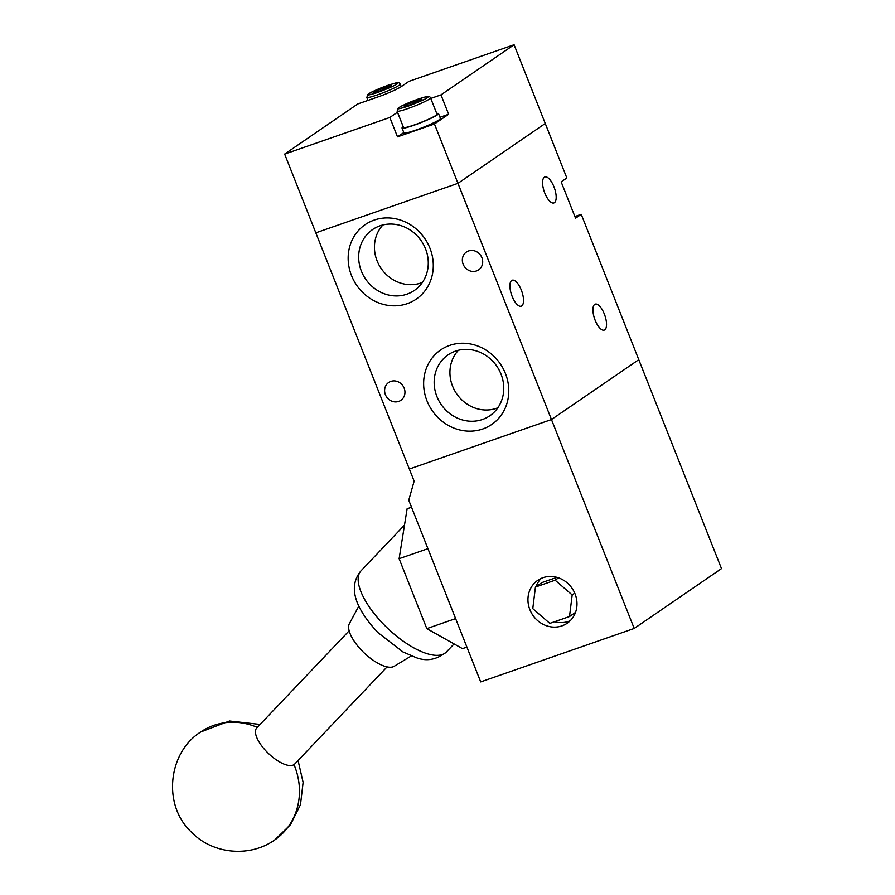 <?xml version="1.0" encoding="UTF-8"?>
<svg xmlns="http://www.w3.org/2000/svg" width="895" height="895" viewBox="0 0 895 895"><rect width="100%" height="100%" fill="white"/><g stroke="black" fill="none" stroke-linecap="round" stroke-linejoin="round"><path stroke-width="1.34" d="M434.455 123.991L448.641 114.258L440.978 94.881L514.088 44.75L545.256 123.476L457.96 183.341L315.823 232.834L284.655 154.097L389.828 117.48L397.503 136.857L434.455 123.991L457.96 183.341L315.823 232.834L414.139 481.13L408.758 500.227L480.693 681.912L634.197 628.458L551.465 419.531L409.339 469.025L551.465 419.531L457.96 183.341L545.256 123.476L566.837 177.982L561.165 181.875L575.552 218.212L581.224 214.319L638.773 359.667L551.465 419.531L638.773 359.667L721.493 568.605L634.197 628.458M514.088 44.75L408.914 81.378L401.273 86.614A19.634 1.924 -21.6 0 1 377.668 97.04L357.765 103.965L284.655 154.097M397.503 136.857L403.802 132.538M403.22 126.777L397.469 112.233A19.634 1.924 -21.6 0 0 397.469 112.233L389.828 117.48M440.978 94.881L430.775 98.439M439.993 117.279L448.641 114.258M595.153 320.276A13.749 5.392 -109.2 0 1 595.209 304.155A13.749 5.392 -109.2 0 1 604.315 313.988A13.749 5.392 -109.2 0 1 604.248 330.11A13.749 5.392 -109.2 0 1 595.153 320.276M544.798 193.096A13.749 5.392 -109.2 0 1 544.854 176.975A13.749 5.392 -109.2 0 1 553.96 186.809A13.749 5.392 -109.2 0 1 553.893 202.941A13.749 5.392 -109.2 0 1 544.798 193.096M512.13 296.346A13.749 5.392 -109.2 0 1 512.197 280.224A13.749 5.392 -109.2 0 1 521.304 290.058A13.749 5.392 -109.2 0 1 521.237 306.179A13.749 5.392 -109.2 0 1 512.13 296.346M385.398 394.661A10.796 9.879 55.6 0 1 388.676 382.489A10.796 9.879 55.6 0 1 404.16 388.128A10.796 9.879 55.6 0 1 400.882 400.3A10.796 9.879 55.6 0 1 385.398 394.661M463.14 264.226A10.796 9.879 55.6 0 1 466.407 252.054A10.796 9.879 55.6 0 1 481.902 257.693A10.796 9.879 55.6 0 1 478.624 269.865A10.796 9.879 55.6 0 1 463.14 264.226M351.5 275.537A45.164 41.304 55.6 0 1 374.177 220.092A45.164 41.304 55.6 0 1 429.947 248.217A45.164 41.304 55.6 0 1 407.27 303.662A45.164 41.304 55.6 0 1 351.5 275.537M425.539 248.821A36.919 33.764 -124.4 0 0 374.602 228.281A36.919 33.764 -124.4 0 0 361.401 271.163A36.919 33.764 -124.4 0 0 416.253 289.029A36.919 33.764 -124.4 0 0 425.539 248.821M426.982 400.859A45.164 41.304 55.6 0 1 449.67 345.403A45.164 41.304 55.6 0 1 505.44 373.539A45.164 41.304 55.6 0 1 482.763 428.985A45.164 41.304 55.6 0 1 426.982 400.859M501.032 374.144A36.919 33.764 -124.4 0 0 450.095 353.592A36.919 33.764 -124.4 0 0 436.894 396.474A36.919 33.764 -124.4 0 0 491.747 414.34A36.919 33.764 -124.4 0 0 501.032 374.144M382.926 224.958A35.565 32.533 -124.4 0 0 377.075 260.814A35.565 32.533 -124.4 0 0 422.35 282.451M458.419 350.269A35.565 32.533 -124.4 0 0 452.557 386.125A35.565 32.533 -124.4 0 0 497.844 407.773M574.881 216.534L581.224 214.319M529.874 609.663A26.011 23.796 55.6 0 1 537.761 580.329A26.011 23.796 55.6 0 1 575.071 593.922A26.011 23.796 55.6 0 1 567.184 623.244A26.011 23.796 55.6 0 1 529.874 609.663M541.24 578.394A26.011 23.796 -124.4 0 0 535.982 586.672M535.12 589.57A26.011 23.796 -124.4 0 0 534.505 594.638M554.564 621.734A26.011 23.796 -124.4 0 0 570.249 620.705M576.995 604.449L576.369 609.517M574.758 593.161L572.173 594.929L569.511 616.532L549.821 623.39L532.782 608.645L535.434 587.053L541.978 582.567L556.936 577.353M427.676 548.02L455.801 619.038M569.511 616.532L575.519 612.415M558.536 577.857L555.124 580.195L572.173 594.929M535.434 587.053L555.124 580.195M455.242 618.725L426.814 628.626L462.48 648.629L466.899 647.085M426.814 628.626L399.125 558.693L427.553 548.803M399.125 558.693L407.113 508.763L411.532 507.23M387.087 666.876L294.679 764.073A26.179 10.393 -136.4 0 1 294.007 764.632A26.179 10.393 -136.4 0 1 266.978 752.013A26.179 10.393 -136.4 0 1 256.731 727.993L349.139 630.796M358.839 606.06L349.374 623.658A31.112 12.351 43.6 0 0 362.33 651.112A31.112 12.351 43.6 0 0 394.203 666.283L411.297 655.946M391.484 85.439L377.276 90.384L375.687 92.308M379.581 91.111A9.576 0.94 -21.6 0 0 391.607 85.596A9.576 0.94 -21.6 0 0 385.969 86.725A9.576 0.94 -21.6 0 0 376.985 90.417A9.576 0.94 -21.6 0 0 374.054 92.543A9.576 0.94 -21.6 0 0 379.581 91.111M377.791 91.704L377.276 90.384M386.562 88.348L385.958 86.826M403.265 126.743A19.634 1.924 -21.6 0 0 402.023 128.063A19.634 1.924 -21.6 0 0 413.736 125.322A19.634 1.924 -21.6 0 0 438.539 113.609A19.634 1.924 -21.6 0 0 436.738 113.497M402.023 128.063L403.947 132.907A19.634 1.924 -21.6 0 0 415.649 130.167A19.634 1.924 -21.6 0 0 440.452 118.453L438.539 113.609M403.544 127.459A18.001 1.756 -21.6 0 0 417.551 123.767A18.001 1.756 -21.6 0 0 435.921 115.388A18.001 1.756 -21.6 0 0 437.017 114.213L430.54 97.857A18.001 1.756 158.4 0 1 429.443 99.043A18.001 1.756 158.4 0 1 411.073 107.422A18.001 1.756 158.4 0 1 397.078 111.103L403.544 127.459M421.802 99.177L407.583 104.133L405.994 106.057M409.888 104.86A9.576 0.94 -21.6 0 0 421.925 99.334A9.576 0.94 -21.6 0 0 416.287 100.475A9.576 0.94 -21.6 0 0 407.303 104.167A9.576 0.94 -21.6 0 0 404.372 106.292A9.576 0.94 -21.6 0 0 409.888 104.86M408.109 105.453L407.583 104.133M416.869 102.097L416.264 100.576M257.312 727.378A65.447 59.864 55.6 0 0 200.76 731.953C168.226 752.326 162.286 804.605 191.038 831.757C212.216 854.222 249.716 857.835 274.776 839.913A65.447 59.864 -124.4 0 0 283.525 832.451A65.447 59.864 55.6 0 0 294.007 764.632M361.065 570.764C346.779 587.702 356.691 609.831 377.903 632.552L402.929 651.929L416.231 657.668C426.803 661.64 436.872 659.727 446.437 651.94A58.902 23.382 -136.4 0 1 384.112 624.822A58.902 23.382 -136.4 0 1 361.065 570.764L404.506 525.074M368.852 93.774C370.586 92.308 377.008 89.466 388.128 85.249C397.167 82.452 400.02 82.06 396.709 84.063C394.964 85.528 388.542 88.359 377.433 92.588C368.393 95.385 365.529 95.776 368.852 93.774M401.228 86.636L400.233 84.108A18.001 1.756 158.4 0 1 399.125 85.293A18.001 1.756 158.4 0 1 380.767 93.673A18.001 1.756 158.4 0 1 366.76 97.365L367.968 100.419M399.159 107.512C400.893 106.057 407.326 103.216 418.435 98.998C427.474 96.201 430.338 95.81 427.016 97.812C425.282 99.278 418.86 102.108 407.74 106.337C398.7 109.134 395.836 109.526 399.159 107.512M274.776 839.913L290.517 824.675L300.496 804.616L303.114 782.353L298.069 760.493M200.76 731.953L229.512 721.001L260.132 724.424M446.437 651.94L454.067 643.908M400.233 84.108C399.673 82.709 398.275 82.318 396.037 82.911C385.353 85.853 376.157 89.534 368.46 93.964L366.76 97.365M430.54 97.857C429.98 96.459 428.582 96.056 426.344 96.649C415.66 99.602 406.464 103.283 398.767 107.713L397.078 111.103"/></g></svg>
